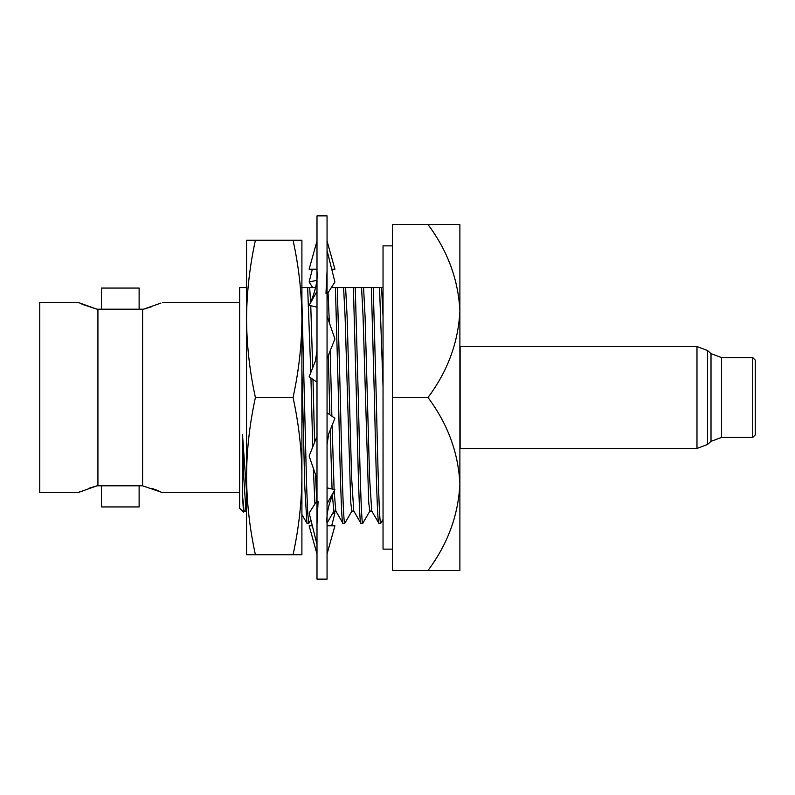 <?xml version="1.0" encoding="UTF-8"?>
<svg xmlns="http://www.w3.org/2000/svg" width="795" height="795" viewBox="0 0 795 795"><rect width="100%" height="100%" fill="white"/><g stroke="black" fill="none" stroke-linecap="round" stroke-linejoin="round"><path stroke-width="1.19" d="M293.047 554.741L301.901 554.741L301.901 476.116C301.732 449.91 298.781 423.705 293.047 397.5C298.781 371.295 301.732 345.09 301.901 318.884L301.901 240.259L293.047 240.259C298.781 266.464 301.732 292.669 301.901 318.884L301.901 476.116C301.732 502.331 298.781 528.536 293.047 554.741L246.549 554.741L246.549 318.884C246.718 345.09 249.67 371.295 255.404 397.5C249.67 423.705 246.718 449.91 246.549 476.116L246.549 397.5M246.549 523.368L246.549 476.116C246.718 502.331 249.67 528.536 255.404 554.741M246.549 318.884L246.549 240.259L255.404 240.259C249.67 266.464 246.718 292.669 246.549 318.884M293.047 240.259L255.404 240.259M293.047 397.5L255.404 397.5M327.053 215.862L327.053 579.138L316.996 579.138L316.996 215.862L327.053 215.862M331.714 269.197L334.914 269.197L327.053 241.014M316.996 241.014L309.136 269.197L316.996 269.197M316.996 524.094L318.079 501.635M327.053 270.906L325.98 293.365M316.996 291.308L309.136 305.379L316.996 307.128M327.053 294.239L334.914 282.016L327.053 250.495M316.996 382.166L309.136 376.75L315.377 361.049L316.996 350.456M327.053 358.724L334.914 338.948L327.053 316.122M327.053 444.544L328.673 433.951L334.914 418.25L327.053 412.834M316.996 436.276L309.136 456.052L316.996 478.878M327.053 487.872L334.914 489.621L327.053 503.692M316.996 500.761L309.136 512.984L316.996 544.505M327.053 525.803L334.914 525.803L327.053 553.986M312.336 525.803L309.136 525.803L316.996 553.986M333.83 511.294L334.914 512.984L331.714 525.803M334.914 512.984L332.548 513.51M312.703 287.561L309.136 282.016L316.619 280.357M312.336 269.197L309.136 282.016M752.736 357.581L752.736 437.419L755.25 434.905L755.25 360.095L752.736 357.581L721.532 357.581L711.008 353.626L707.5 350.506L696.976 346.55L460.136 346.55L460.136 448.45L696.976 448.45L696.976 346.55M752.736 437.419L721.532 437.419L711.008 441.374L707.5 444.494L696.976 448.45M392.472 245.854L383.041 245.854L383.041 549.146L392.472 549.146M79.599 491.896L77.99 492.602L39.75 492.602L39.75 302.398L77.99 302.398L97.01 309.195L83.684 304.793M80.216 303.372L82.173 304.187M77.99 492.602L97.01 485.805L89.01 488.239M139.125 485.805L139.125 506.942L101.392 506.942L101.392 485.805L139.125 485.805M160.908 303.104L143.507 309.195L151.507 306.761M101.392 309.195L101.392 288.058L139.125 288.058L139.125 309.195L101.392 309.195M162.518 302.398L239.623 302.398M143.507 309.195L142.593 309.195L142.593 485.805L162.518 492.602L239.623 492.602M160.292 491.628L158.344 490.813M156.834 490.207L151.805 488.349M383.041 287.561L373.233 287.561L376.264 397.5C377.754 464.678 379.265 525.048 380.755 523.289L383.041 519.413M380.755 523.289L378.887 523.289C377.396 525.048 375.886 464.678 374.395 397.5L371.364 287.561L363.573 287.561L365.104 317.175L369.596 477.825L371.732 510.986L378.887 523.289M363.573 287.561L355.256 287.561L358.297 397.5C359.787 464.678 361.298 525.048 362.788 523.289L369.943 510.986M362.788 523.289L360.92 523.289C359.429 525.048 357.919 464.678 356.428 397.5L353.387 287.561L345.606 287.561L347.137 317.175L351.628 477.825L353.755 510.986L360.92 523.289M345.606 287.561L337.289 287.561L340.32 397.5C341.81 464.678 343.321 525.048 344.811 523.289L351.976 510.986M344.811 523.289L342.943 523.289C341.453 525.048 339.942 464.678 338.451 397.5L335.42 287.561L331.356 287.561M350.476 287.561L352.344 287.561M301.901 301.216L306.632 486.451L307.754 513.719L308.877 523.289L310.865 519.93M308.877 523.289L306.9 523.199L304.763 486.451L301.901 370.192M314.532 287.561L309.662 287.561L310.626 302.647M337.289 287.561L335.42 287.561M334.158 490.962L335.788 510.986L342.943 523.289M355.256 287.561L353.387 287.561M373.233 287.561L371.364 287.561M310.766 305.737L312.693 367.807M312.991 379.404L314.601 442.298M315.585 474.784L316.728 501.178M328.047 292.689L329.349 322.79M330.193 350.824L331.873 416.153M332.111 425.305L334.099 489.442M381.55 287.561L383.041 316.33M309.662 287.561L307.655 287.561L310.805 372.557M310.944 377.993L312.723 447.029M313.359 468.325L314.909 504.01M327.053 314.452L327.123 316.311M328.315 355.554L329.826 414.742M330.223 430.055L332.062 488.985M332.32 494.669L333.89 511.086L335.907 511.086M343.589 287.561L345.119 317.175L350.734 502.44L351.857 511.086L353.874 511.086M361.566 287.561L363.096 317.175L368.711 502.44L369.834 511.086L371.841 511.086M379.533 287.561L383.041 386.708M307.655 287.561L301.345 287.561M97.01 485.805L97.924 485.805L97.924 309.195L97.01 309.195M142.593 485.805L97.924 485.805M97.924 309.195L142.593 309.195M428.008 570.462C447.674 544.178 458.308 515.359 459.888 483.986L459.888 570.462L392.472 570.462L392.472 224.538L459.888 224.538L459.888 311.014C458.367 279.82 447.734 250.991 428.008 224.538M428.008 397.5C447.674 371.215 458.308 342.397 459.888 311.014L459.888 483.986C458.367 452.782 447.734 423.954 428.008 397.5L392.472 397.5M246.549 492.065L242.515 434.815L242.515 495.464L243.479 512.059L239.623 508.194L239.623 287.561L246.549 287.561L239.623 287.561M243.479 512.059L244.154 510.986M242.515 434.815L243.807 477.825L245.933 510.986L246.549 512.05M242.515 495.464L244.035 511.086L246.053 511.086M711.008 441.374L711.008 353.626M707.5 444.494L707.5 350.506M721.532 437.419L721.532 357.581M309.812 304.167C315.456 291.278 317.851 280.456 316.996 271.711M334.238 490.833C328.593 503.722 326.198 514.544 327.053 523.289M301.901 514.544L306.9 523.199M326.954 523.199L334.009 510.986"/></g></svg>
